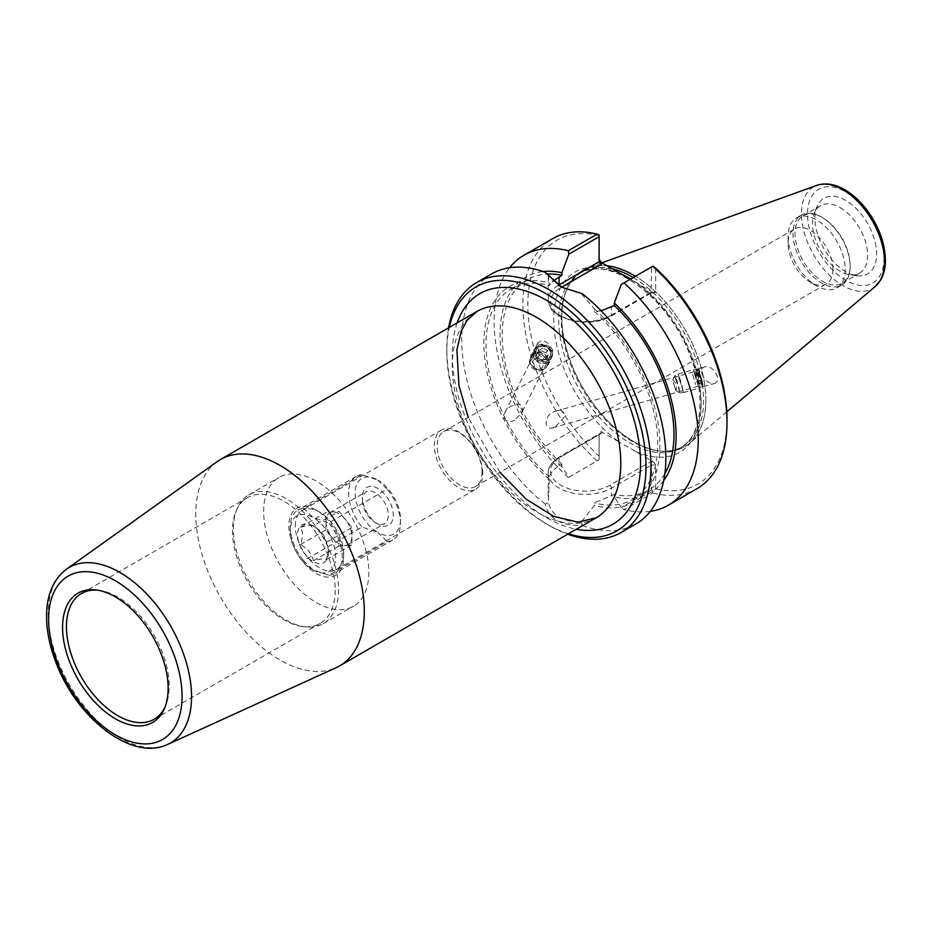 <?xml version="1.0" encoding="UTF-8"?>
<svg xmlns="http://www.w3.org/2000/svg" width="932" height="932" viewBox="0 0 932 932"><rect width="100%" height="100%" fill="white"/><g stroke="black" fill="none" stroke-linecap="round" stroke-linejoin="round"><path stroke-width="0.7" stroke-dasharray="4.66 3.5" d="M295.327 525.986A34.181 19.735 60 0 1 302.399 510.328A34.181 19.735 60 0 1 319.49 512.029A34.181 19.735 60 0 1 343.663 553.888A34.181 19.735 60 0 1 336.58 569.534A34.181 19.735 60 0 1 310.24 560.377A34.181 19.735 60 0 1 295.327 525.986M288.838 525.986A38.76 22.38 -120 0 0 316.251 573.46A38.76 22.38 -120 0 0 343.663 557.627A38.76 22.38 -120 0 0 316.251 510.154A38.76 22.38 -120 0 0 288.838 525.986M482.741 473.596A34.181 19.735 -120 0 0 467.817 439.193A34.181 19.735 -120 0 0 441.477 430.036A34.181 19.735 -120 0 0 434.405 445.682A34.181 19.735 -120 0 0 449.317 480.085A34.181 19.735 -120 0 0 475.658 489.242A34.181 19.735 -120 0 0 482.741 473.596M368.851 572.166A74.374 42.942 60 0 1 353.438 606.219A74.374 42.942 60 0 1 279.064 563.278A74.374 42.942 60 0 1 279.064 477.394A74.374 42.942 60 0 1 336.382 497.315A74.374 42.942 60 0 1 368.851 572.166M552.769 350.444C548.098 341.287 543.088 338.805 537.776 342.999L537.531 348.044C542.203 357.201 547.201 359.682 552.525 355.488L552.769 350.444M534.385 354.3A9.39 8.435 -153.3 0 0 542.506 361.406A9.39 8.435 -153.3 0 0 551.697 357.119A9.39 8.435 -153.3 0 0 547.096 345.376A9.39 8.435 -153.3 0 0 534.91 348.685A9.39 8.435 -153.3 0 0 534.385 354.3M536.121 354.032A7.561 6.78 -153.3 0 0 542.657 359.752A7.561 6.78 -153.3 0 0 550.066 356.304A7.561 6.78 -153.3 0 0 546.35 346.844A7.561 6.78 -153.3 0 0 536.552 349.512A7.561 6.78 -153.3 0 0 536.121 354.032M514.86 420.029C510.363 422.872 506.752 422.161 504.026 417.92L504.795 412.713C508.965 403.684 526.231 399.222 521.652 412.841L514.86 420.029M555.798 426.448L564.699 416.522C564.151 411.024 561.134 409.264 555.658 411.245C549.344 412.748 546.175 417.175 546.175 424.538C547.515 427.823 549.67 428.918 552.653 427.835L555.798 426.448M701.796 380.046L702.821 384.904L700.386 377.74L698.662 370.365L701.796 380.046M702.052 380.64L703.322 386.663L700.305 377.763L698.161 368.606L702.052 380.64M702.041 373.883C704.767 380.629 708.903 383.833 714.425 383.495C717.174 382.481 718.129 380.081 717.279 376.283C714.553 369.538 710.429 366.334 704.895 366.672C702.157 367.686 701.202 370.097 702.041 373.883M217.238 461.596A119.156 68.793 -120 0 0 220.465 597.109A119.156 68.793 -120 0 0 336.207 667.662M568.438 533.791A140.849 81.317 60 0 1 546.408 523.924A140.849 81.317 60 0 1 446.812 351.422A140.849 81.317 60 0 1 449.282 327.412M482.042 471.988A31.723 18.314 60 0 1 475.471 486.504A31.723 18.314 60 0 1 443.76 468.19A31.723 18.314 60 0 1 443.76 431.563A31.723 18.314 60 0 1 468.202 440.067A31.723 18.314 60 0 1 482.042 471.988M98.011 590.224A72.626 41.928 60 0 1 99.491 590.399A72.626 41.928 60 0 1 169.17 686.022A72.626 41.928 60 0 1 165.791 705.233A72.626 41.928 60 0 1 165.197 706.596M335.205 590.166A72.626 41.928 60 0 1 320.165 623.415A72.626 41.928 60 0 1 302.178 626.49A72.626 41.928 60 0 1 247.528 581.486A72.626 41.928 60 0 1 235.878 511.656A72.626 41.928 60 0 1 247.539 497.618A72.626 41.928 60 0 1 303.506 517.074A72.626 41.928 60 0 1 335.205 590.166M338.584 589.641A74.374 42.942 60 0 1 323.171 623.694A74.374 42.942 60 0 1 304.752 626.84A74.374 42.942 60 0 1 248.797 580.753A74.374 42.942 60 0 1 236.856 509.245A74.374 42.942 60 0 1 248.797 494.869A74.374 42.942 60 0 1 306.115 514.79A74.374 42.942 60 0 1 338.584 589.641M655.674 268.218L655.674 291.996L654.695 292.986L651.153 292.986L651.561 266.96L652.971 266.144M599.136 235.062L599.136 261.729M651.561 266.96L621.26 284.458M601.163 310.822L594.395 311.509L594.395 308.958L581.475 293.848L561.984 287.417M548.424 274.765L549.367 285.507L552.781 281.371M601.455 431.772L601.455 433.357L599.812 433.52L599.136 434.708L599.136 432.332L601.455 431.772L619.629 442.257A104.186 60.149 60 0 1 553.736 319.629A104.186 60.149 60 0 1 619.629 273.088M601.455 433.357L560.738 456.878A34.752 20.061 0 0 0 560.738 485.246A34.752 20.061 0 0 0 609.878 485.246L650.594 461.736L651.561 464.975L611.52 488.1A37.07 21.401 180 0 1 571.118 492.737A37.07 21.401 180 0 1 548.226 472.955A37.07 21.401 180 0 1 559.083 457.822L599.136 434.708L599.136 459.744L599.136 432.332M653.355 292.555L635.181 282.07A104.186 60.149 60 0 1 701.074 404.698A104.186 60.149 60 0 1 635.181 451.239L653.355 461.736L655.674 464.975L655.674 488.764L652.971 490.826L651.561 490.011L651.561 464.975L655.674 464.975M568.823 477.242L599.136 459.744L568.823 477.242L561.868 466.757L561.868 464.171L559.083 465.779C554.377 468.54 551.138 472.244 549.367 476.928L548.424 502.593C551.674 515.827 562.695 522.188 581.475 521.675L594.395 505.482L594.395 502.93L614.304 494.449L614.304 497.036L621.26 507.509L651.561 490.011M581.475 521.675L582.302 525.497C561.122 525.998 548.773 518.868 545.243 504.096L548.424 502.593M582.302 525.497A144.344 83.332 -120 0 0 635.939 523.9M448.572 327.831A144.344 83.332 -120 0 0 446.812 348.568A144.344 83.332 -120 0 0 548.878 525.357A144.344 83.332 -120 0 0 567.728 534.211M491.607 273.903A144.344 83.332 -120 0 0 466.315 377.611A144.344 83.332 -120 0 0 545.243 504.096M594.395 308.958A124.48 71.869 60 0 1 659.903 445.042A124.48 71.869 60 0 1 594.395 505.482M582.302 293.708L581.475 293.848M652.971 490.826L652.761 493.04L624.021 509.641L621.26 507.509M697.101 488.589A144.344 83.332 60 0 1 652.761 493.04M650.303 511.353A144.344 83.332 60 0 1 624.021 509.641M655.674 488.764A140.849 81.317 -120 0 0 726.995 419.668M599.136 235.575A140.849 81.317 -120 0 0 527.815 304.659A140.849 81.317 -120 0 0 599.136 456.109M597.109 460.909A144.344 83.332 60 0 1 552.769 238.592M568.357 477.51A144.344 83.332 60 0 1 509.653 267.729M630.323 279.227L635.181 282.07M635.181 451.239L619.629 442.257M633.224 277.55A100.691 58.133 60 0 1 703.59 400.387A100.691 58.133 60 0 1 682.737 446.475A100.691 58.133 60 0 1 657.806 450.75A100.691 58.133 60 0 1 582.057 388.353A100.691 58.133 60 0 1 565.887 291.541A100.691 58.133 60 0 1 582.057 272.086A100.691 58.133 60 0 1 612.161 268.777M705.85 400.038A101.856 58.809 60 0 1 684.752 446.661A101.856 58.809 60 0 1 659.518 450.983A101.856 58.809 60 0 1 582.896 387.863A101.856 58.809 60 0 1 566.539 289.945A101.856 58.809 60 0 1 582.896 270.257A101.856 58.809 60 0 1 606.988 265.795A101.856 58.809 -120 0 0 588.418 267.694A101.856 58.809 -120 0 0 582.896 270.245A101.856 58.809 -120 0 0 582.896 387.863A101.856 58.809 -120 0 0 684.752 446.661A101.856 58.809 -120 0 0 689.727 443.166A101.856 58.809 -120 0 0 705.85 400.038A101.856 58.809 -120 0 0 635.461 276.256A101.856 58.809 60 0 1 705.85 400.038M845.184 269.395A40.379 23.312 60 0 1 836.819 287.883A40.379 23.312 60 0 1 816.63 285.879A40.379 23.312 60 0 1 788.076 236.425A40.379 23.312 60 0 1 796.441 217.948A40.379 23.312 60 0 1 827.558 228.759A40.379 23.312 60 0 1 845.184 269.395M832.94 269.395A31.723 18.314 60 0 1 826.369 283.922A31.723 18.314 60 0 1 810.514 282.349A31.723 18.314 60 0 1 788.076 243.497A31.723 18.314 60 0 1 794.647 228.981A31.723 18.314 60 0 1 819.1 237.474A31.723 18.314 60 0 1 832.94 269.395M850.124 266.552A40.379 23.312 60 0 1 841.759 285.029A40.379 23.312 60 0 1 801.38 261.717A40.379 23.312 60 0 1 801.38 215.094A40.379 23.312 60 0 1 821.57 217.098A40.379 23.312 60 0 1 850.124 266.552L850.124 265.41A38.981 22.508 -120 0 0 822.56 217.657A38.981 22.508 -120 0 0 803.069 215.735A38.981 22.508 -120 0 0 803.069 260.739A38.981 22.508 -120 0 0 842.05 283.258A38.981 22.508 -120 0 0 850.124 265.41M845.767 200.45A43.653 25.199 -120 0 0 816.933 206.729A43.653 25.199 -120 0 0 823.946 248.681A43.653 25.199 -120 0 0 856.776 275.744A43.653 25.199 -120 0 0 876.127 247.155A43.653 25.199 -120 0 0 845.767 200.45M840.058 207.556A38.981 22.508 60 0 1 867.622 255.31A38.981 22.508 60 0 1 859.549 273.146A38.981 22.508 60 0 1 849.879 274.8A38.981 22.508 60 0 1 820.556 250.638A38.981 22.508 60 0 1 814.3 213.172A38.981 22.508 60 0 1 820.568 205.634A38.981 22.508 60 0 1 840.058 207.556M549.367 479.479A124.48 71.869 60 0 1 483.859 343.395A124.48 71.869 60 0 1 549.367 282.955M594.395 311.509A121.463 70.133 60 0 1 632.618 499.412A121.463 70.133 60 0 1 594.395 502.93M549.367 476.928A121.463 70.133 60 0 1 511.144 289.025A121.463 70.133 60 0 1 549.367 285.507M664.842 473.677A121.463 70.133 60 0 1 648.812 490.057A121.463 70.133 60 0 1 614.304 494.449M663.712 480.539A124.48 71.869 60 0 1 614.304 497.036M561.868 466.757A124.48 71.869 60 0 1 500.67 346.296A124.48 71.869 60 0 1 543.041 271.538M561.868 464.171A121.463 70.133 60 0 1 527.349 279.67A121.463 70.133 60 0 1 547.468 274.031M679.207 378.683L678.298 374.047L681.385 383.168L683.587 392.547L679.207 378.683M679.288 378.905L683.459 392.104L681.362 383.168L678.414 374.478L679.288 378.905M694.608 374.28L693.699 369.643L696.787 378.765L698.988 388.143L694.608 374.28M694.689 374.501L693.827 370.074L696.775 378.765L698.86 387.7L694.689 374.501M697.986 373.557L697.148 369.142L700.072 377.821L702.169 386.757L697.986 373.557M692.686 374.431L695.598 384.613L692.686 374.431L699.291 372.544L702.192 382.726L699.291 372.544M700.247 375.083L693.641 376.971M701.703 380.174L695.097 382.062M702.192 382.726L695.598 384.613M701.237 380.186L694.643 382.073M699.792 375.095L693.187 376.982M675.98 379.848L675.118 375.421L678.065 384.112L680.162 393.048L675.98 379.848M699.303 373.79L698.557 369.922L701.12 377.53L702.961 385.335L699.303 373.79M673.3 382.435L675.898 390.683L673.3 382.435M530.553 356.874A9.623 8.633 26.7 0 1 530.623 356.711A9.623 8.633 26.7 0 1 543.1 353.321A9.623 8.633 26.7 0 1 547.818 365.356A9.623 8.633 26.7 0 1 535.434 368.792A9.623 8.633 26.7 0 1 530.553 356.874M530.96 357.072A9.169 8.225 -153.3 0 0 535.609 368.431A9.169 8.225 -153.3 0 0 547.41 365.146A9.169 8.225 -153.3 0 0 542.913 353.682A9.169 8.225 -153.3 0 0 531.03 356.921A9.169 8.225 -153.3 0 0 530.96 357.072M533.721 350.548A9.623 8.633 26.7 0 1 533.803 350.397A9.623 8.633 26.7 0 1 546.28 346.995A9.623 8.633 26.7 0 1 550.998 359.03A9.623 8.633 26.7 0 1 538.603 362.466A9.623 8.633 26.7 0 1 533.721 350.548M534.141 350.747A9.169 8.225 26.7 0 1 534.211 350.595A9.169 8.225 26.7 0 1 546.094 347.368A9.169 8.225 26.7 0 1 550.591 358.832A9.169 8.225 26.7 0 1 538.789 362.105A9.169 8.225 26.7 0 1 534.141 350.747M534.817 349.383A9.169 8.225 26.7 0 1 534.886 349.244A9.169 8.225 26.7 0 1 546.769 346.005A9.169 8.225 26.7 0 1 551.266 357.469A9.169 8.225 26.7 0 1 539.465 360.742A9.169 8.225 26.7 0 1 534.817 349.383M541.329 350.758L546.094 353.042L546.711 357.911L542.564 360.474L537.799 358.179L537.17 353.321L541.329 350.758L542.692 348.044L538.533 350.618L539.162 355.476L543.927 357.772L548.074 355.197L547.457 350.339L542.692 348.044M547.457 350.339L546.094 353.042M548.074 355.197L546.711 357.911M543.927 357.772L542.564 360.474M539.162 355.476L537.799 358.179M538.533 350.618L537.17 353.321M530.285 358.424A9.169 8.225 26.7 0 1 530.355 358.272A9.169 8.225 26.7 0 1 542.238 355.045A9.169 8.225 26.7 0 1 546.735 366.509A9.169 8.225 26.7 0 1 534.933 369.783A9.169 8.225 26.7 0 1 530.285 358.424M536.075 349.43A8.015 7.2 26.7 0 1 549.6 349.011A8.015 7.2 26.7 0 1 544.241 360.276A8.015 7.2 26.7 0 1 536.075 349.43M532.696 361.267A5.732 5.138 26.7 0 1 542.354 360.964A5.732 5.138 26.7 0 1 538.533 369.014A5.732 5.138 26.7 0 1 532.696 361.267M377.821 480.062L387.13 489.183L328.81 522.864L313.012 517.481L303.704 508.371L362.035 474.691L377.821 480.062A32.084 18.524 -120 0 0 355.139 493.168A32.084 18.524 -120 0 0 377.821 532.452L362.035 527.081L303.704 560.749L313.012 569.871L328.81 575.242L387.13 541.574L377.821 532.452A32.084 18.524 -120 0 0 400.504 519.357A32.084 18.524 -120 0 0 377.821 480.062L377.821 480.062M313.012 569.871L313.012 569.871A32.084 18.524 -120 0 0 335.695 556.777A32.084 18.524 -120 0 0 313.012 517.481A32.084 18.524 -120 0 0 290.33 530.576A32.084 18.524 -120 0 0 313.012 569.871M303.704 508.371A36.663 21.168 -120 0 0 297.925 510.06A36.663 21.168 -120 0 0 290.33 526.836A36.663 21.168 -120 0 0 303.704 560.749M328.81 575.242A36.663 21.168 -120 0 0 334.588 573.553A36.663 21.168 -120 0 0 328.81 522.864M362.035 474.691A36.663 21.168 -120 0 0 356.257 476.38A36.663 21.168 -120 0 0 362.035 527.081M300.442 527.267C307.49 525.31 311.812 524.926 313.443 526.102C320.48 529.924 324.814 535.317 326.433 542.273L328.448 549.775L326.433 559.596C324.814 558.419 320.48 558.804 313.443 560.761C311.812 553.806 307.49 548.412 300.442 544.591C303.156 537.251 303.156 531.473 300.442 527.267L325.944 512.542L325.944 529.865L338.933 546.035L351.935 544.87L351.935 527.547L338.933 511.388L325.944 512.542M300.442 544.591L325.944 529.865M313.012 525.858A21.82 12.605 -120 0 0 299.65 527.046A21.82 12.605 -120 0 0 299.65 544.87A21.82 12.605 -120 0 0 317.008 563.196A21.82 12.605 -120 0 0 328.448 552.583A21.82 12.605 -120 0 0 313.012 525.858L338.933 511.388M326.433 542.273L351.935 527.547M326.433 559.596L351.935 544.87M313.443 560.761L338.933 546.035M325.979 521.221A18.325 10.578 -120 0 0 333.971 539.675A18.325 10.578 -120 0 0 348.102 544.591A18.325 10.578 -120 0 0 348.102 523.423A18.325 10.578 -120 0 0 329.777 512.833A18.325 10.578 -120 0 0 325.979 521.221M362.397 500.204A18.325 10.578 -120 0 0 375.351 522.654A18.325 10.578 -120 0 0 384.52 523.563A18.325 10.578 -120 0 0 384.52 502.395A18.325 10.578 -120 0 0 366.194 491.805A18.325 10.578 -120 0 0 362.397 500.204L362.397 497.35A21.82 12.605 60 0 1 377.821 488.438A21.82 12.605 60 0 1 393.257 515.163A21.82 12.605 60 0 1 377.821 524.075A21.82 12.605 60 0 1 362.397 497.35M387.13 541.574A36.663 21.168 -120 0 0 392.92 539.884A36.663 21.168 -120 0 0 400.504 523.097A36.663 21.168 -120 0 0 387.13 489.183M596.107 517.819A119.156 68.793 60 0 1 476.951 449.014A119.156 68.793 60 0 1 476.963 311.439M457.158 322.868A133.125 76.855 -120 0 0 479.852 447.348A133.125 76.855 -120 0 0 576.302 529.248M66.487 569.184A101.332 58.506 -120 0 0 69.224 684.426A101.332 58.506 -120 0 0 167.655 744.423M650.594 292.555L609.878 316.065A2.33 1.34 -120 0 0 611.043 316.181A2.33 1.34 -120 0 0 611.52 315.121L651.561 291.996L655.674 291.996M609.878 316.065A34.752 20.061 180 0 1 560.738 316.065A34.752 20.061 180 0 1 560.738 287.697A2.33 1.34 60 0 1 559.34 286.007M558.233 285.355A37.07 21.401 0 0 0 548.226 299.988A37.07 21.401 0 0 0 571.118 319.758A37.07 21.401 0 0 0 611.52 315.121L611.52 307.164M560.738 287.697L561.577 287.207M560.738 456.878A2.33 1.34 -120 0 0 559.573 456.762A2.33 1.34 -120 0 0 559.083 457.822L559.083 465.779M609.878 485.246A2.33 1.34 60 0 1 611.52 488.1L611.52 496.057M650.594 461.736L653.355 461.736M622.331 274.637A100.691 58.133 -120 0 0 579.529 273.542A100.691 58.133 -120 0 0 565.631 359.088A100.691 58.133 -120 0 0 637.406 446.836A100.691 58.133 -120 0 0 680.22 447.942A100.691 58.133 -120 0 0 701.074 401.843A100.691 58.133 -120 0 0 630.696 279.006M884.037 258.187A54.114 31.245 -120 0 0 826.637 186.784A54.114 31.245 -120 0 0 826.637 263.313A54.114 31.245 -120 0 0 884.037 258.187M875.183 286.555A58.728 33.902 60 0 1 813.589 254.669A58.728 33.902 60 0 1 816.782 185.386M319.49 512.029L316.251 510.154M343.663 553.888L343.663 557.627M441.477 430.036L302.399 510.328M336.58 569.534L475.658 489.242M537.776 342.999L534.91 348.685M552.525 355.488L551.697 357.119M536.552 349.512L504.795 412.713M550.066 356.304L521.652 412.841M552.653 427.835L702.821 384.904M555.658 411.245L698.662 370.365M703.322 386.663L714.425 383.495M698.161 368.606L704.895 366.672M499.983 472.361L468.26 417.42M99.491 590.399L96.509 589.991M165.791 705.233L164.649 708.017M154.13 719.271L320.165 623.415M81.492 593.474L247.539 497.618M302.178 626.49L304.752 626.84M235.878 511.656L236.856 509.245M323.171 623.694L353.438 606.219M248.797 494.869L279.064 477.394M654.695 292.986L651.153 292.986M548.226 276.664L548.226 299.988C551.406 314.294 554.61 311.498 559.701 316.251L573.308 321.19L584.935 322.367C595 322.356 603.703 320.293 611.043 316.181L651.282 292.951M548.226 496.278L548.226 472.955C547.865 467.351 551.639 461.957 559.573 456.762L599.812 433.52M561.134 287.009L562.788 287.813M546.408 523.924L548.878 525.357M446.812 351.422L446.812 348.568M682.737 446.475L680.22 447.942C701.272 436.98 706.806 397.253 690.461 356.408C669.269 297.238 607.792 253.679 579.529 273.542L582.057 272.086M657.806 450.75L659.518 450.983M565.887 291.541L566.539 289.945M810.514 282.349L816.63 285.879M788.076 243.497L788.076 236.425M836.819 287.883L841.759 285.029M796.441 217.948L801.38 215.094M822.56 217.657L821.57 217.098M475.471 486.504L826.369 283.922M443.76 431.563L794.647 228.981M816.933 206.729L814.3 213.172M856.788 275.744L849.891 274.8M803.069 215.735L820.568 205.634M842.05 283.258L859.549 273.158M601.874 262.836L588.418 267.694M726.774 411.874L689.727 443.166M632.618 499.412L648.812 490.057M511.144 289.025L527.349 279.67M683.587 392.547L698.988 388.143M678.298 374.047L693.699 369.643M698.86 387.7L702.169 386.757M693.827 370.074L697.124 369.13L698.557 369.922M680.162 393.048L683.459 392.104M672.753 379.685L675.106 375.445L678.414 374.478M702.961 385.335L702.18 386.745M672.788 379.685C676.015 382.714 677.063 386.384 675.933 390.671M675.898 390.683L680.139 393.048M547.818 365.356L550.998 359.03M530.623 356.711L533.803 350.397M550.591 358.832L551.266 357.469M534.211 350.595L534.886 349.244M546.735 366.509L547.41 365.146M530.355 358.272L531.03 356.921M290.33 530.576L290.33 526.836M356.257 476.38L297.925 510.06M328.448 549.775L328.448 552.583M348.102 544.579L384.52 523.563M329.777 512.833L366.183 491.805M375.351 522.654L377.821 524.075M400.504 519.357L400.504 523.097M392.92 539.884L334.588 573.553"/><path stroke-width="1.4" d="M167.655 744.423L336.207 667.662A119.156 68.793 -120 0 0 339.621 665.902A119.156 68.793 -120 0 0 364.296 611.357A119.156 68.793 -120 0 0 312.278 491.444A119.156 68.793 -120 0 0 220.465 459.523A119.156 68.793 -120 0 0 217.238 461.596L66.487 569.184C53.753 578.923 47.124 593.87 46.6 614.013C46.285 629.974 49.641 646.761 56.666 664.353C77.671 718.875 132.332 761.619 167.655 744.423A101.332 58.506 -120 0 0 191.538 696.542A101.332 58.506 -120 0 0 145.462 592.647A101.332 58.506 -120 0 0 66.487 569.184M449.282 327.412A140.849 81.317 60 0 1 557.499 301.036A140.849 81.317 60 0 1 646.004 466.419A140.849 81.317 60 0 1 568.438 533.791M168.121 688.27A74.642 43.093 60 0 1 164.649 708.017A74.642 43.093 60 0 1 78.02 679.346A74.642 43.093 60 0 1 96.509 589.991A74.642 43.093 60 0 1 168.121 688.27M165.197 706.596A72.626 41.928 60 0 1 154.13 719.271A72.626 41.928 60 0 1 81.492 677.343A72.626 41.928 60 0 1 81.492 593.474A72.626 41.928 60 0 1 98.011 590.224M561.577 287.207L601.455 264.187L599.136 261.729L559.083 284.843A37.07 21.401 0 0 0 558.233 285.355M630.323 279.227L601.455 262.591L599.136 259.352M601.163 310.822L614.304 305.556L614.304 302.97L621.26 284.458L652.971 266.144L655.674 268.218A140.849 81.317 -120 0 1 726.995 419.668L726.995 422.511A144.344 83.332 60 0 1 697.101 488.589L668.361 505.191A144.344 83.332 60 0 1 650.303 511.353M561.984 287.417L545.243 272.307L561.134 287.009L582.302 293.708A144.344 83.332 -120 0 1 665.844 457.822A144.344 83.332 -120 0 1 635.939 523.9L621.05 532.498A144.344 83.332 -120 0 0 650.944 466.419A144.344 83.332 -120 0 0 587.941 321.167A144.344 83.332 -120 0 0 476.718 282.501A144.344 83.332 -120 0 0 448.572 327.831M552.781 281.371L561.868 275.29L561.868 272.703L568.823 254.191L599.136 236.693L599.136 261.729M509.653 267.729A144.344 83.332 60 0 1 524.017 255.182L552.769 238.592A144.344 83.332 60 0 1 597.109 234.13L599.136 235.062L599.136 236.693M567.728 534.211A144.344 83.332 -120 0 0 621.05 532.498M545.243 272.307A144.344 83.332 -120 0 0 491.607 273.903L476.718 282.501M652.761 266.272A144.344 83.332 60 0 1 726.995 422.511M624.021 282.862A144.344 83.332 60 0 1 668.361 505.191M524.017 255.182A144.344 83.332 60 0 1 568.357 250.731L568.823 254.191M597.109 234.13L568.357 250.731M612.161 268.777A100.691 58.133 60 0 1 633.224 277.55M606.988 265.795A101.856 58.809 60 0 1 635.461 276.256A101.856 58.809 -120 0 0 606.988 265.795M614.304 305.556A121.463 70.133 60 0 1 664.842 473.677M614.304 302.97A124.48 71.869 60 0 1 663.712 480.539M543.041 271.538A124.48 71.869 60 0 1 561.868 272.703M547.468 274.031A121.463 70.133 60 0 1 561.868 275.29M468.26 417.42L458.975 385.86L456.901 349.791L461.317 330.895L467.037 320.422L476.963 311.439A119.156 68.793 60 0 1 568.776 343.36A119.156 68.793 60 0 1 620.794 463.274A119.156 68.793 60 0 1 596.107 517.819L577.898 522.176L553.573 516.316L526.254 499.191L499.983 472.361M576.302 529.248A133.125 76.855 -120 0 0 640.54 463.274A133.125 76.855 -120 0 0 561.553 310.391A133.125 76.855 -120 0 0 457.158 322.868M182.066 696.321A94.365 54.487 60 0 1 81.981 705.268A94.365 54.487 60 0 1 81.981 571.817A94.365 54.487 60 0 1 182.066 696.321M559.34 286.007A2.33 1.34 60 0 1 559.083 284.843L559.083 276.886M601.455 264.187L601.455 262.591M630.696 279.006A100.691 58.133 -120 0 0 622.331 274.637M875.183 286.555L880.728 279.856C883.851 274.323 885.412 267.729 885.4 260.086C884.922 242.402 878.468 225.323 866.038 208.861C859.386 200.392 852.093 193.903 844.147 189.394C834.396 183.942 825.274 182.602 816.782 185.386A58.728 33.902 60 0 1 860.807 204.737A58.728 33.902 60 0 1 884.48 261.694A58.728 33.902 60 0 1 875.183 286.555L726.774 411.874M476.963 311.439L220.465 459.523M596.107 517.819L339.621 665.902M816.782 185.386L601.874 262.836"/></g></svg>
